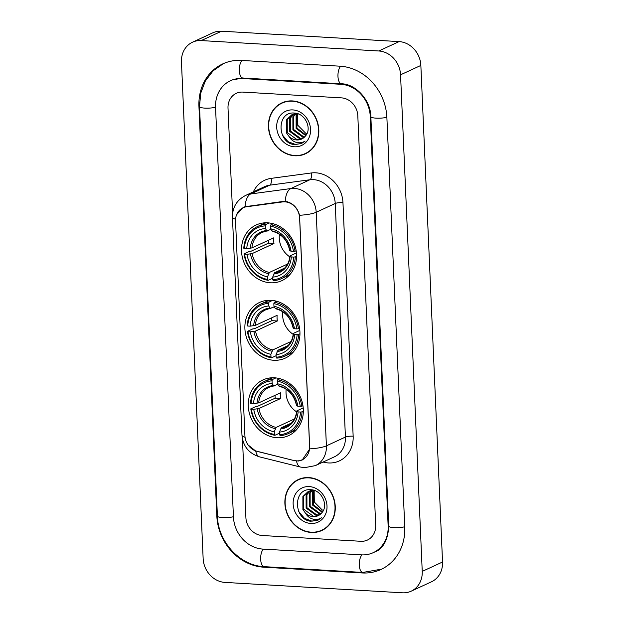 <?xml version="1.0" encoding="UTF-8"?>
<svg xmlns="http://www.w3.org/2000/svg" width="624" height="624" viewBox="0 0 624 624"><rect width="100%" height="100%" fill="white"/><g stroke="black" fill="none" stroke-linecap="round" stroke-linejoin="round"><path stroke-width="0.94" d="M271.105 300.316A30.654 26.84 -114.8 0 0 259.553 302.461A30.654 26.84 -114.8 0 0 245.84 335.228A30.654 26.84 -114.8 0 0 273.725 360.266A30.654 26.84 -114.8 0 0 285.269 358.121A30.654 26.84 -114.8 0 0 298.99 325.346A30.654 26.84 -114.8 0 0 271.105 300.316M274.49 377.801A30.654 26.84 -114.8 0 0 262.938 379.946A30.654 26.84 -114.8 0 0 249.226 412.714A30.654 26.84 -114.8 0 0 277.103 437.752A30.654 26.84 -114.8 0 0 288.655 435.599A30.654 26.84 -114.8 0 0 302.375 402.831A30.654 26.84 -114.8 0 0 274.49 377.801M267.719 222.83A30.654 26.84 -114.8 0 0 256.175 224.975A30.654 26.84 -114.8 0 0 242.455 257.743A30.654 26.84 -114.8 0 0 270.34 282.781A30.654 26.84 -114.8 0 0 281.892 280.636A30.654 26.84 -114.8 0 0 295.604 247.868A30.654 26.84 -114.8 0 0 267.719 222.83M284.934 201.841A15.616 13.673 -114.8 0 0 282.508 201.926L246.472 206.778A15.616 13.673 -114.8 0 0 243.009 207.784A15.616 13.673 -114.8 0 0 235.544 221.138L244.912 435.669A15.616 13.673 -114.8 0 0 257.15 451.386L293.795 460.496A15.616 13.673 -114.8 0 0 302.125 459.779A15.616 13.673 -114.8 0 0 309.59 446.425L299.614 217.932A15.616 13.673 -114.8 0 0 284.934 201.841M292.43 100.924A28.049 24.562 -114.8 0 0 281.861 102.89A28.049 24.562 -114.8 0 0 269.311 132.873A28.049 24.562 -114.8 0 0 294.824 155.782A28.049 24.562 -114.8 0 0 305.393 153.816A28.049 24.562 -114.8 0 0 317.944 123.833A28.049 24.562 -114.8 0 0 292.43 100.924M282.89 102.445A28.049 24.562 -114.8 0 0 280.511 103.896M308.872 477.594A28.049 24.562 -114.8 0 0 298.303 479.56A28.049 24.562 -114.8 0 0 285.753 509.551A28.049 24.562 -114.8 0 0 311.267 532.459A28.049 24.562 -114.8 0 0 321.836 530.494A28.049 24.562 -114.8 0 0 334.394 500.503A28.049 24.562 -114.8 0 0 308.872 477.594M299.333 479.115A28.049 24.562 -114.8 0 0 296.962 480.574M236.597 214.703L243.266 207.379L245.045 206.708L282.859 201.474L287.204 201.747C293.514 203.713 297.625 208.221 299.551 215.28L309.754 448.867L302.203 460.021L298.529 461.011L294.177 460.606L255.707 450.941A20.241 8.003 104 0 0 259.576 456.885C248.914 453.5 243.04 446.277 241.972 435.217A20.241 4.15 177.5 0 0 245.053 437.252M255.45 450.848L248.04 444.896M360.851 541.281A17.355 15.194 -114.8 0 0 367.388 540.072A17.355 15.194 -114.8 0 0 375.687 525.229L357.809 115.752A17.355 15.194 -114.8 0 0 341.492 97.874L242.845 92.095A17.355 15.194 -114.8 0 0 236.309 93.311A17.355 15.194 -114.8 0 0 228.01 108.147L232.604 213.322L228.01 108.147A17.355 15.194 -114.8 0 1 236.309 93.311A17.355 15.194 -114.8 0 1 242.845 92.095L341.492 97.874A17.355 15.194 -114.8 0 1 357.809 115.752L375.687 525.229A17.355 15.194 -114.8 0 1 367.388 540.072L367.388 540.072A17.355 15.194 -114.8 0 1 360.851 541.281L262.205 535.509L360.851 541.281M242.463 439.062L245.895 517.631A17.355 15.194 -114.8 0 0 262.205 535.509A17.355 15.194 -114.8 0 1 245.895 517.631L242.463 439.062M320.198 530.86A28.049 24.562 -114.8 0 0 322.842 529.994M303.748 154.19A28.049 24.562 -114.8 0 0 306.392 153.325M305.269 153.559A27.76 24.305 -114.8 0 0 317.694 123.88A27.76 24.305 -114.8 0 0 292.445 101.205A27.76 24.305 -114.8 0 0 281.986 103.147A27.76 24.305 -114.8 0 0 269.56 132.826A27.76 24.305 -114.8 0 0 294.809 155.501A27.76 24.305 -114.8 0 0 305.269 153.559L307.304 152.615A27.76 24.305 -114.8 0 0 308.771 151.866M306.938 133.715L305.721 133.247L297.843 125.307L297.71 113.888M305.721 133.247A13.073 11.443 -114.8 0 0 306.953 133.676M305.752 135.634L296.127 128.427L296.104 115.401L297.102 113.833M306.072 135.197L296.93 128.053L296.907 115.027L297.609 113.872M304.418 137.147L302.804 137.155L292.906 129.917L292.882 116.883L295.175 113.88M304.762 136.804L303.615 136.781L293.709 129.542L293.686 116.516L295.643 113.841M302.952 138.317L299.582 138.637L289.676 131.407L289.661 118.373L293.381 114.223M293.756 113.981L295.37 113.162M303.334 138.06L300.386 138.271L290.488 131.032L290.464 118.006L293.818 114.114M294.185 113.849L295.339 113.17M289.052 136.531A13.073 11.443 -114.8 0 0 296.72 139.963A13.073 11.443 -114.8 0 0 301.649 139.043A13.073 11.443 -114.8 0 0 305.393 136.071C312.343 128.786 305.214 113.443 294.793 113.092C276.26 110.76 276.853 142.88 294.263 144.573L301.571 143.465L305.105 141.063C302.351 142.826 299.302 143.231 295.948 142.264C293.093 141.375 290.8 139.464 289.052 136.531L286.455 132.896L286.439 119.863L291.712 114.839L298.475 113.997M301.759 138.996L297.164 139.76L287.266 132.522L287.243 119.496L292.118 114.66M291.712 114.839L296.806 113.443M292.82 109.918A18.853 16.505 -114.8 0 0 276.705 127.358A18.853 16.505 -114.8 0 0 294.434 146.788A18.853 16.505 -114.8 0 0 310.549 129.347A18.853 16.505 -114.8 0 0 292.82 109.918M285.535 101.579A27.76 24.305 -114.8 0 0 284.014 102.211L281.986 103.147M301.571 143.465L295.526 144.479L288.046 141.679L282.313 134.87M321.719 530.228A27.76 24.305 -114.8 0 0 334.144 500.549A27.76 24.305 -114.8 0 0 308.888 477.883A27.76 24.305 -114.8 0 0 298.428 479.825A27.76 24.305 -114.8 0 0 286.003 509.504A27.76 24.305 -114.8 0 0 311.259 532.171A27.76 24.305 -114.8 0 0 321.719 530.228L323.747 529.292A27.76 24.305 -114.8 0 0 325.213 528.544M323.38 510.393L322.163 509.925L314.285 501.985L314.153 490.558M322.163 509.925A13.073 11.443 -114.8 0 0 323.404 510.354M322.202 512.312L312.569 505.105L312.554 492.071L313.552 490.511M322.522 511.875L313.381 504.73L313.357 491.696L314.059 490.55M320.869 513.825L319.254 513.825L309.348 506.594L309.325 493.561L311.618 490.55M311.961 490.238L312.351 489.918M321.204 513.482L320.057 513.451L310.151 506.22L310.136 493.186L312.086 490.511M319.402 514.995L316.033 515.315L306.127 508.076L306.103 495.05L309.824 490.901M310.206 490.659L311.376 490.027M319.777 514.73L316.836 514.94L306.93 507.71L306.914 494.676L310.261 490.784M310.635 490.526L311.782 489.848M305.503 513.209A13.073 11.443 -114.8 0 0 313.17 516.633A13.073 11.443 -114.8 0 0 318.092 515.72A13.073 11.443 -114.8 0 0 321.844 512.749C328.793 505.463 321.656 490.113 311.243 489.762C292.703 487.43 293.296 519.55 310.713 521.251L318.014 520.135L321.547 517.741C318.794 519.503 315.744 519.901 312.398 518.942C309.543 518.045 307.242 516.134 305.503 513.209L302.905 509.566L302.882 496.54L308.155 491.517L314.925 490.667M318.209 515.666L313.615 516.43L303.709 509.2L303.685 496.166L308.56 491.338M308.155 491.517L313.256 490.121M309.27 486.587A18.853 16.505 -114.8 0 0 293.147 504.036A18.853 16.505 -114.8 0 0 310.877 523.466A18.853 16.505 -114.8 0 0 326.999 506.017A18.853 16.505 -114.8 0 0 309.27 486.587M301.985 478.249A27.76 24.305 -114.8 0 0 300.456 478.889L298.428 479.825M318.139 520.081L311.969 521.157L304.489 518.349L298.763 511.547M279.412 234.289A21.403 18.736 -114.8 0 0 289.864 256.901M272.727 278.218L268.164 280.332L267.602 279.427A27.534 24.102 -114.8 0 1 244.577 254.194L246.979 254.335A24.874 21.778 -114.8 0 0 267.493 276.806L269.389 272.438L287.664 263.999M265.27 225.88L265.723 224.507A28.688 25.116 -114.8 0 0 257.509 226.528A28.688 25.116 -114.8 0 0 243.797 248.243L244.335 248.539A27.534 24.102 -114.8 0 1 265.27 225.88L265.379 228.501A24.874 21.778 -114.8 0 0 246.737 248.68L251.924 247.915L273.725 237.845A21.403 18.736 -114.8 0 0 273.975 243.5L252.166 253.57L246.979 254.335M270.949 229.414L262.103 232.432A21.403 18.736 -114.8 0 0 251.924 247.915M244.577 254.194L244.039 253.898L249.475 251.386L250.973 251.269L268.484 243.181A27.472 24.055 65.2 0 1 268.226 240.388M281.572 278.616A28.688 25.116 -114.8 0 0 295.285 256.901L293.732 257.072A27.534 24.102 -114.8 0 1 272.797 279.731L273.351 280.636A28.688 25.116 -114.8 0 0 281.572 278.616L287.001 276.104A28.688 25.116 -114.8 0 0 290.121 274.349M266.3 222.784A28.688 25.116 -114.8 0 0 262.938 224.016L257.509 226.528M296.572 256.3L295.285 256.901M244.039 253.898A28.688 25.116 -114.8 0 0 268.164 280.332M265.723 224.507L269.1 222.947M272.797 279.731L272.68 277.111A24.874 21.778 -114.8 0 0 291.33 256.932L293.732 257.072M267.493 276.806L267.602 279.427M246.737 248.68L244.335 248.539M291.33 256.932L290.105 256.261L290.238 255.801L296.447 252.931M284.614 268.109L274.583 272.743L272.68 277.111M267.579 230.974L266.643 230.552L265.379 228.501M273.718 273.998A22.246 19.477 -114.8 0 0 290.105 256.261L290.238 255.801M273.218 223.751L270.917 224.812L270.457 226.184A27.534 24.102 -114.8 0 1 293.483 251.417L295.035 251.246A28.688 25.116 -114.8 0 0 270.917 224.812M295.035 251.246L296.174 250.715M293.483 251.417L291.08 251.277A24.874 21.778 -114.8 0 0 270.574 228.805L270.457 226.184M289.988 250.146L289.856 250.606L291.08 251.277M270.574 228.805L271.838 230.857L272.766 231.278M268.484 243.181L273.975 243.5M282.797 311.774A21.403 18.736 -114.8 0 0 293.241 334.386M276.112 355.703L271.541 357.809L270.988 356.912A27.534 24.102 -114.8 0 1 247.962 331.679L250.364 331.82A24.874 21.778 -114.8 0 0 270.871 354.292L272.774 349.924L291.041 341.484M268.648 303.365L269.108 301.993A28.688 25.116 -114.8 0 0 260.887 304.013A28.688 25.116 -114.8 0 0 247.182 325.728L247.712 326.024A27.534 24.102 -114.8 0 1 268.648 303.365L268.765 305.986A24.874 21.778 -114.8 0 0 250.115 326.165L255.302 325.4L277.111 315.323A21.403 18.736 -114.8 0 0 277.36 320.986L255.551 331.055L250.364 331.82M274.334 306.899L265.489 309.917A21.403 18.736 -114.8 0 0 255.302 325.4M247.962 331.679L247.424 331.383L252.853 328.871L254.358 328.754L271.869 320.658A27.472 24.055 65.2 0 1 271.612 317.866M284.957 356.101A28.688 25.116 -114.8 0 0 298.662 334.386L297.118 334.558A27.534 24.102 -114.8 0 1 276.182 357.217L276.736 358.114A28.688 25.116 -114.8 0 0 284.957 356.101L290.386 353.59A28.688 25.116 -114.8 0 0 293.498 351.827M269.677 300.269A28.688 25.116 -114.8 0 0 266.315 301.501L260.887 304.013M299.957 333.785L298.662 334.386M247.424 331.383A28.688 25.116 -114.8 0 0 271.541 357.809M269.108 301.993L272.485 300.433M276.182 357.217L276.065 354.596A24.874 21.778 -114.8 0 0 294.707 334.417L297.118 334.558M270.871 354.292L270.988 356.912M250.115 326.165L247.712 326.024M294.707 334.417L293.491 333.746L293.615 333.286L299.832 330.416M287.992 345.595L277.961 350.228L276.065 354.596M270.964 308.459L270.028 308.038L268.765 305.986M277.103 351.484A22.246 19.477 -114.8 0 0 293.491 333.746L293.615 333.286M276.604 301.236L274.303 302.297L273.842 303.67A27.534 24.102 -114.8 0 1 296.868 328.903L298.42 328.731A28.688 25.116 -114.8 0 0 274.303 302.297M298.42 328.731L299.559 328.201M296.868 328.903L294.466 328.762A24.874 21.778 -114.8 0 0 273.952 306.29L273.842 303.67M293.374 327.631L293.241 328.091L294.466 328.762M273.952 306.29L275.223 308.342L276.151 308.763M271.869 320.658L277.36 320.986M286.182 389.259A21.403 18.736 -114.8 0 0 296.626 411.871M279.497 433.189L274.927 435.295L274.373 434.398A27.534 24.102 -114.8 0 1 251.347 409.165L253.75 409.305A24.874 21.778 -114.8 0 0 274.256 431.777L276.151 427.409L294.427 418.969M272.033 380.851L272.493 379.478A28.688 25.116 -114.8 0 0 264.272 381.498A28.688 25.116 -114.8 0 0 250.559 403.213L251.098 403.51A27.534 24.102 -114.8 0 1 272.033 380.851L272.15 383.464A24.874 21.778 -114.8 0 0 253.5 403.65L258.687 402.886L280.496 392.808A21.403 18.736 -114.8 0 0 280.738 398.463L258.937 408.541L253.75 409.305M277.719 384.384L268.866 387.403A21.403 18.736 -114.8 0 0 258.687 402.886M251.347 409.165L250.809 408.868L256.238 406.357L257.743 406.232L275.246 398.143A27.472 24.055 65.2 0 1 274.989 395.351M288.335 433.586A28.688 25.116 -114.8 0 0 302.047 411.871L300.495 412.043A27.534 24.102 -114.8 0 1 279.56 434.702L280.121 435.599A28.688 25.116 -114.8 0 0 288.335 433.586L293.771 431.075A28.688 25.116 -114.8 0 0 296.884 429.312M273.062 377.754A28.688 25.116 -114.8 0 0 269.701 378.986L264.272 381.498M303.342 411.271L302.047 411.871M250.809 408.868A28.688 25.116 -114.8 0 0 274.927 435.295M272.493 379.478L275.87 377.918M279.56 434.702L279.451 432.081A24.874 21.778 -114.8 0 0 298.093 411.902L300.495 412.043M274.256 431.777L274.373 434.398M253.5 403.65L251.098 403.51M298.093 411.902L296.876 411.232L297.001 410.771L303.217 407.901M291.377 423.08L281.346 427.713L279.451 432.081M274.342 385.944L273.413 385.523L272.15 383.464M280.488 428.961A22.246 19.477 -114.8 0 0 296.876 411.232L297.001 410.771M279.989 378.713L277.68 379.782L277.228 381.155A27.534 24.102 -114.8 0 1 300.253 406.388L301.798 406.208A28.688 25.116 -114.8 0 0 277.68 379.782M301.798 406.208L302.944 405.686M300.253 406.388L297.851 406.247A24.874 21.778 -114.8 0 0 277.337 383.768L277.228 381.155M296.759 405.116L296.626 405.577L297.851 406.247M277.337 383.768L278.6 385.827L279.536 386.248M275.246 398.143L280.738 398.463M262.798 549.081L361.444 554.861A31.231 27.347 -114.8 0 0 373.214 552.669A31.231 27.347 -114.8 0 0 388.144 525.962L370.266 116.477A31.231 27.347 -114.8 0 0 340.899 84.295L242.252 78.523A31.231 27.347 -114.8 0 0 230.49 80.707A31.231 27.347 -114.8 0 0 215.553 107.422L233.431 516.898A31.231 27.347 -114.8 0 0 262.798 549.081M402.457 592.8A23.135 20.257 -114.8 0 0 411.177 591.178A23.135 20.257 -114.8 0 0 422.237 571.397L400.553 74.818A23.135 20.257 -114.8 0 0 378.799 50.981L201.24 40.576A23.135 20.257 -114.8 0 0 192.527 42.198A23.135 20.257 -114.8 0 0 181.459 61.987L203.143 558.566A23.135 20.257 -114.8 0 0 224.897 582.403L402.457 592.8M411.177 591.178L431.473 581.802A23.135 20.257 -114.8 0 0 442.541 562.013L420.857 65.434A23.135 20.257 -114.8 0 0 399.103 41.597L221.543 31.2A23.135 20.257 -114.8 0 0 212.823 32.822L192.527 42.198M362.232 572.957A49.741 43.547 -114.8 0 0 380.975 569.47A49.741 43.547 -114.8 0 0 404.758 526.929L386.88 117.452A49.741 43.547 -114.8 0 0 340.111 66.199L241.465 60.427A49.741 43.547 -114.8 0 0 222.729 63.905A49.741 43.547 -114.8 0 0 198.939 106.447L216.817 515.923A49.741 43.547 -114.8 0 0 263.593 567.177L362.232 572.957L363.293 572.465M282.508 201.926L283.655 201.396M246.472 206.778L247.705 206.209M253.352 191.857A28.922 25.319 65.2 0 1 271.12 178.378L311.275 172.973A28.922 25.319 65.2 0 1 342.958 202.605L353.153 436.184A5.788 1.186 -2.5 0 0 345.423 437.057L335.228 203.471A23.135 20.257 -114.8 0 0 313.474 179.634A23.135 20.257 -114.8 0 0 309.878 179.767L269.724 185.172A23.135 20.257 -114.8 0 0 264.599 186.662L245.567 195.452A23.135 20.257 65.2 0 1 250.692 193.963A20.241 9.446 82.3 0 0 245.045 206.708M353.153 436.184A28.922 25.319 65.2 0 1 328.435 462.946A28.922 25.319 65.2 0 1 323.903 462.251L323.092 462.049M334.363 456.846A23.135 20.257 -114.8 0 0 345.423 437.057L326.399 445.848A23.135 20.257 65.2 0 1 315.331 465.637L334.363 456.846M271.12 178.378A5.788 2.699 -97.7 0 1 269.724 185.172L250.692 193.963L290.854 188.557A23.135 20.257 65.2 0 1 294.442 188.425A23.135 20.257 65.2 0 1 316.196 212.269A20.241 4.15 177.5 0 1 299.551 215.28M285.191 201.412A20.241 9.446 82.3 0 1 290.854 188.557L309.878 179.767A5.788 2.699 -97.7 0 0 311.275 172.973M309.754 448.867A20.241 4.15 -2.5 0 0 326.399 445.848L316.196 212.269L335.228 203.471A5.788 1.186 -2.5 0 1 342.958 202.605M241.972 435.217L232.456 217.191A20.241 4.15 -2.5 0 0 235.568 219.235M296.525 461.011A20.241 8.003 104 0 0 300.417 467.041L259.576 456.885M323.965 461.651A5.788 2.285 -76 0 1 323.903 462.251M252.166 253.57A21.403 18.736 -114.8 0 0 269.389 272.438M267.181 231.013A21.403 18.736 -114.8 0 0 262.103 232.432M250.505 253.945A22.246 19.477 -114.8 0 0 268.531 273.694M266.643 230.552A22.246 19.477 -114.8 0 0 250.255 248.29M274.583 272.743A21.403 18.736 -114.8 0 0 280.059 271.284C285.784 268.507 289.076 263.429 289.942 256.066M289.856 250.606A22.246 19.477 -114.8 0 0 271.838 230.857M255.551 331.055A21.403 18.736 -114.8 0 0 272.774 349.924M270.559 308.498A21.403 18.736 -114.8 0 0 265.489 309.917M253.89 331.43A22.246 19.477 -114.8 0 0 271.908 351.179M270.028 308.038A22.246 19.477 -114.8 0 0 253.64 325.767M277.961 350.228A21.403 18.736 -114.8 0 0 283.436 348.769C289.162 345.992 292.461 340.915 293.327 333.544M293.241 328.091A22.246 19.477 -114.8 0 0 275.223 308.342M258.937 408.541A21.403 18.736 -114.8 0 0 276.151 427.409M273.944 385.983A21.403 18.736 -114.8 0 0 268.866 387.403M257.267 408.907A22.246 19.477 -114.8 0 0 275.293 428.657M273.413 385.523A22.246 19.477 -114.8 0 0 257.026 403.252M281.346 427.713A21.403 18.736 -114.8 0 0 286.822 426.254C292.547 423.478 295.846 418.4 296.712 411.029M296.626 405.577A22.246 19.477 -114.8 0 0 278.6 385.827M404.75 526.75A9.251 1.895 177.5 0 1 394.633 527.654A9.251 1.895 177.5 0 1 388.729 526.149C387.98 539.932 383.315 548.535 374.735 551.967M381.724 569.119L362.817 572.442A9.251 4.048 -86.6 0 1 359.299 565.079A9.251 4.048 -86.6 0 1 361.99 554.884M362.817 572.442L264.178 566.662A9.251 4.048 -86.6 0 1 260.66 559.307A9.251 4.048 -86.6 0 1 263.344 549.112M264.178 566.662C239.92 565.812 217.963 541.749 217.402 516.11A9.251 1.895 -2.5 0 0 223.306 517.616A9.251 1.895 -2.5 0 0 233.423 516.719M217.402 516.11L199.524 106.634A9.251 1.895 -2.5 0 0 205.429 108.139A9.251 1.895 -2.5 0 0 215.545 107.242M242.003 60.458A9.251 4.048 93.4 0 0 239.32 70.645A9.251 4.048 93.4 0 0 242.845 78.008L341.484 83.788C355.563 83.928 370.633 99.871 370.851 116.665L388.729 526.149M340.649 66.238A9.251 4.048 93.4 0 0 337.966 76.424A9.251 4.048 93.4 0 0 341.484 83.788M386.872 117.273A9.251 1.895 177.5 0 1 376.756 118.178A9.251 1.895 177.5 0 1 370.851 116.665M442.541 562.013L422.237 571.397M221.543 31.2L201.24 40.576M399.103 41.597L378.799 50.981M420.857 65.434L400.553 74.818M264.646 566.693L263.593 567.177M217.378 515.666L216.817 515.923M199.508 106.189L198.939 106.447M388.713 525.697L388.144 525.962M243.305 78.031L242.252 78.523M341.944 83.819L340.899 84.295M370.828 116.22L370.266 116.477M243.009 207.784L245.723 206.528M302.125 459.779L304.301 458.773M300.417 467.041L304.567 467.672L315.331 465.637M232.456 217.191C232.401 207.34 236.769 200.101 245.567 195.452M295.347 113.155L294.934 113.35M272.399 231.325C281.564 233.743 287.329 240.115 289.7 250.435M275.785 308.81C284.942 311.228 290.714 317.6 293.085 327.92M279.17 386.295C288.327 388.713 294.091 395.086 296.462 405.405M223.478 63.57L213.127 70.808L205.335 80.987L200.702 93.249L199.524 106.634M232.011 80.005L242.845 78.008M378.791 550.087L373.214 552.669"/></g></svg>
